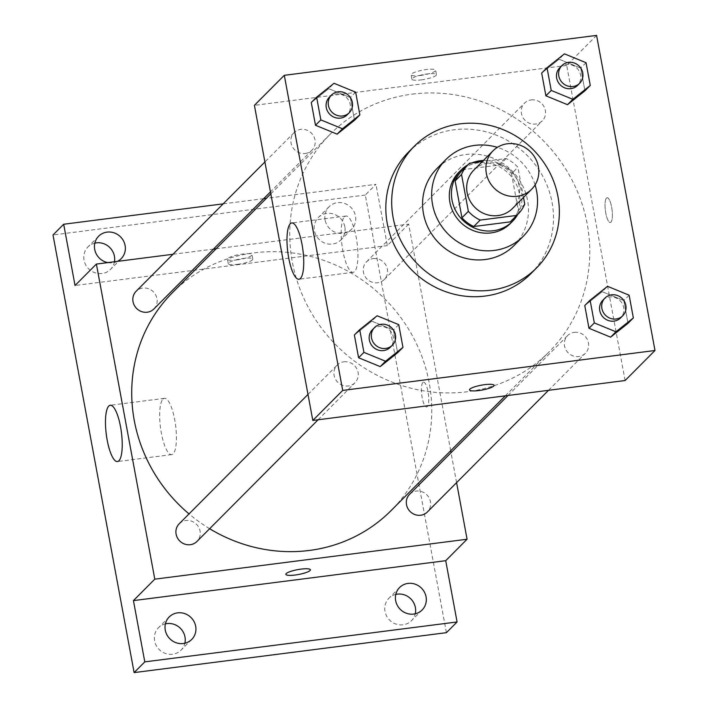 <?xml version="1.0" encoding="UTF-8"?>
<svg xmlns="http://www.w3.org/2000/svg" width="708" height="708" viewBox="0 0 708 708"><rect width="100%" height="100%" fill="white"/><g stroke="black" fill="none" stroke-linecap="round" stroke-linejoin="round"><path stroke-width="0.53" stroke-dasharray="3.54 2.66" d="M473.838 170.097A27.24 25.683 -135.1 0 1 488.272 163.052A27.24 25.683 -135.1 0 1 516.362 177.991A27.24 25.683 -135.1 0 1 512.442 208.533M523.504 197.426L517.92 167.292A35.152 33.143 -135.1 0 0 506.123 158.539L482.316 161.574M524.743 204.134L518.336 210.568L511.512 173.726L517.92 167.292M506.123 158.539L499.715 164.973L463.2 169.637L469.608 163.203M499.715 164.973A35.152 33.143 -135.1 0 1 511.512 173.726M518.336 210.568A35.152 33.143 -135.1 0 1 511.645 220.551M461.82 170.947A35.152 33.143 -135.1 0 1 463.2 169.637M517.707 214.462A36.32 34.241 44.9 0 0 521.433 191.31A36.32 34.241 44.9 0 0 483.405 160.477M471.9 162.911A36.32 34.241 44.9 0 0 467.882 164.858M458.864 172.274A36.32 34.241 -135.1 0 1 478.112 162.884A36.32 34.241 -135.1 0 1 519.291 193.461A36.32 34.241 -135.1 0 1 510.335 223.516M535.08 184.912A54.481 51.365 44.9 0 0 497.352 147.361M514.132 245.446A54.481 51.365 44.9 0 0 527.566 200.355A54.481 51.365 44.9 0 0 490.379 157.158A54.481 51.365 44.9 0 0 436.916 168.575M408.525 152.052A86.252 81.323 -135.1 0 1 454.235 129.759A86.252 81.323 -135.1 0 1 552.054 202.373A86.252 81.323 -135.1 0 1 530.779 273.766M629.138 295.192L623.801 300.555L628.014 323.291L623.801 300.555L602.172 291.678L584.764 305.546L602.172 291.678L607.517 286.315M398.746 324.645L393.4 330.008L397.622 352.743L393.4 330.008L371.78 321.131L354.372 334.99L371.78 321.131L377.116 315.768M586.056 62.72L580.71 68.083L584.932 90.819L580.71 68.083L559.09 59.207L541.682 73.074L559.09 59.207L564.426 53.843M355.655 92.173L350.318 97.536L354.531 120.272L350.318 97.536L328.698 88.659L311.281 102.518L328.698 88.659L334.034 83.296M625.093 380.523L566.692 65.428L596.587 35.4M606.482 198.072A12.487 3.354 -97.3 0 0 605.561 211.807A12.487 3.354 -97.3 0 0 610.287 222.489A12.487 3.354 -97.3 0 0 612.039 209.683A12.487 3.354 -97.3 0 0 607.128 197.727A12.487 3.354 -97.3 0 0 606.482 198.072A12.487 3.354 -97.3 0 0 605.552 211.807A12.487 3.354 -97.3 0 0 610.287 222.489A12.487 3.354 -97.3 0 0 612.031 209.683A12.487 3.354 -97.3 0 0 607.119 197.727A12.487 3.354 -97.3 0 0 606.473 198.072M412.18 94.137A154.353 145.529 -135.1 0 1 571.347 178.77A154.353 145.529 -135.1 0 1 549.143 351.841A154.353 145.529 -135.1 0 1 337.079 346.062A154.353 145.529 -135.1 0 1 330.37 134.033A154.353 145.529 -135.1 0 1 412.18 94.137M566.692 65.428L254.411 105.342M343.858 361.815A12.532 11.815 -135.1 0 1 356.779 368.691A12.532 11.815 -135.1 0 1 354.982 382.736A12.532 11.815 -135.1 0 1 337.76 382.267A12.532 11.815 -135.1 0 1 337.22 365.054A12.532 11.815 -135.1 0 1 343.858 361.815M574.259 332.371A12.532 11.815 -135.1 0 1 587.18 339.238A12.532 11.815 -135.1 0 1 585.374 353.283A12.532 11.815 -135.1 0 1 568.161 352.814A12.532 11.815 -135.1 0 1 567.612 335.601A12.532 11.815 -135.1 0 1 574.259 332.371M531.168 99.899A12.532 11.815 -135.1 0 1 544.089 106.766A12.532 11.815 -135.1 0 1 542.293 120.811A12.532 11.815 -135.1 0 1 525.07 120.342A12.532 11.815 -135.1 0 1 524.531 103.129A12.532 11.815 -135.1 0 1 531.168 99.899M305.254 153.503A12.532 11.815 44.9 0 0 311.892 150.264A12.532 11.815 44.9 0 0 311.352 133.051A12.532 11.815 44.9 0 0 294.13 132.582A12.532 11.815 44.9 0 0 292.333 146.636A12.532 11.815 44.9 0 0 305.254 153.503M420.428 75.464A12.487 2.46 169.5 0 0 435.641 70.242A12.487 2.46 169.5 0 0 422.915 70.101A12.487 2.46 169.5 0 0 411.091 74.791A12.487 2.46 169.5 0 0 420.428 75.464M421.251 79.88A12.487 2.46 169.5 0 0 436.455 74.65A12.487 2.46 169.5 0 0 423.738 74.508A12.487 2.46 169.5 0 0 411.906 79.207A12.487 2.46 169.5 0 0 421.251 79.88M469.493 389.887L469.493 389.887A12.487 2.46 -10.5 0 1 484.697 384.656A12.487 2.46 -10.5 0 1 494.042 385.329A12.487 2.46 -10.5 0 1 494.042 385.338L494.042 385.338M344.486 216.816A28.373 7.629 82.7 0 1 345.955 216.029A28.373 7.629 82.7 0 1 357.124 243.198A28.373 7.629 82.7 0 1 353.15 272.315A28.373 7.629 82.7 0 1 342.398 248.021A28.373 7.629 82.7 0 1 344.486 216.816M172.354 292.749A154.353 145.529 -135.1 0 1 254.163 252.853A154.353 145.529 -135.1 0 1 413.33 337.486A154.353 145.529 -135.1 0 1 391.126 510.556M209.639 528.717A154.353 145.529 -135.1 0 1 189.018 513.911M153.875 308.98A12.532 11.815 44.9 0 0 153.326 291.767A12.532 11.815 44.9 0 0 136.113 291.298M409.596 494.317A12.532 11.815 -135.1 0 1 416.242 491.087A12.532 11.815 -135.1 0 1 429.163 497.954A12.532 11.815 -135.1 0 1 427.358 511.999M373.151 258.615A12.532 11.815 -135.1 0 1 386.072 265.482A12.532 11.815 -135.1 0 1 384.267 279.527A12.532 11.815 -135.1 0 1 367.054 279.058A12.532 11.815 -135.1 0 1 366.514 261.854A12.532 11.815 -135.1 0 1 373.151 258.615M179.204 523.77A12.532 11.815 -135.1 0 1 185.841 520.53A12.532 11.815 -135.1 0 1 198.762 527.407A12.532 11.815 -135.1 0 1 196.957 541.452M456.589 482.644L451.04 452.695M450.677 450.739L408.675 224.144L216.152 248.756M213.497 249.092L172.982 254.269M446.403 632.678L365.293 195.045L375.966 184.319L266.35 198.337M408.675 224.144L387.329 245.588L375.966 184.319M422.835 382.524A12.487 3.354 -97.3 0 0 421.915 396.259A12.487 3.354 -97.3 0 0 426.65 406.941A12.487 3.354 -97.3 0 0 428.393 394.135A12.487 3.354 -97.3 0 0 423.481 382.178A12.487 3.354 -97.3 0 0 422.835 382.524M387.329 245.588L75.039 285.51M236.791 259.924A12.487 2.46 169.5 0 0 252.004 254.694A12.487 2.46 169.5 0 0 239.277 254.553A12.487 2.46 169.5 0 0 227.445 259.243A12.487 2.46 169.5 0 0 236.791 259.924M237.605 264.332A12.487 2.46 169.5 0 0 252.818 259.11A12.487 2.46 169.5 0 0 240.092 258.969A12.487 2.46 169.5 0 0 228.268 263.659A12.487 2.46 169.5 0 0 237.605 264.332M285.846 574.347L285.846 574.338A12.487 2.46 -10.5 0 1 301.059 569.108A12.487 2.46 -10.5 0 1 310.396 569.79L310.396 569.79M162.982 399.126A28.373 7.629 82.7 0 1 164.451 398.339A28.373 7.629 82.7 0 1 175.619 425.508A28.373 7.629 82.7 0 1 171.646 454.625A28.373 7.629 82.7 0 1 160.893 430.331A28.373 7.629 82.7 0 1 162.982 399.126M422.826 382.524A12.487 3.354 -97.3 0 0 421.906 396.259A12.487 3.354 -97.3 0 0 426.641 406.95A12.487 3.354 -97.3 0 0 428.393 394.135A12.487 3.354 -97.3 0 0 423.473 382.178A12.487 3.354 -97.3 0 0 422.826 382.524M325.096 219.949A15.903 15.001 -135.1 0 1 329.025 206.78A15.903 15.001 -135.1 0 1 350.876 207.373A15.903 15.001 -135.1 0 1 351.575 229.224A15.903 15.001 -135.1 0 1 335.955 232.56A15.903 15.001 -135.1 0 1 325.096 219.949M117.431 261.376A15.903 15.001 -135.1 0 1 107.758 262.606M263.695 198.674L223.179 203.851M365.293 195.045L53.011 234.968M165.398 623.872A15.903 15.001 44.9 0 0 158.521 627.695A15.903 15.001 44.9 0 0 154.592 640.864A15.903 15.001 44.9 0 0 165.451 653.475A15.903 15.001 44.9 0 0 181.062 650.148A15.903 15.001 44.9 0 0 184.859 643.245M94.828 243.127A15.903 15.001 44.9 0 0 87.951 246.95A15.903 15.001 44.9 0 0 84.031 260.119A15.903 15.001 44.9 0 0 94.89 272.73A15.903 15.001 44.9 0 0 110.501 269.403A15.903 15.001 44.9 0 0 114.448 261.756M344.823 226.781A15.903 15.001 44.9 0 0 333.964 214.17A15.903 15.001 44.9 0 0 318.352 217.506A15.903 15.001 44.9 0 0 314.423 230.666A15.903 15.001 44.9 0 0 325.282 243.286A15.903 15.001 44.9 0 0 340.893 239.95A15.903 15.001 44.9 0 0 344.823 226.781M395.79 594.419A15.903 15.001 44.9 0 0 388.913 598.242A15.903 15.001 44.9 0 0 384.993 611.411A15.903 15.001 44.9 0 0 395.852 624.022A15.903 15.001 44.9 0 0 411.463 620.695A15.903 15.001 44.9 0 0 415.26 613.801M329.37 97.191A12.532 11.815 -135.1 0 1 336.008 93.96A12.532 11.815 -135.1 0 1 348.929 100.828A12.532 11.815 -135.1 0 1 347.124 114.873M350.318 97.536L328.698 88.659M372.452 329.663A12.532 11.815 -135.1 0 1 379.09 326.432A12.532 11.815 -135.1 0 1 392.011 333.3A12.532 11.815 -135.1 0 1 390.214 347.345M393.4 330.008L371.78 321.131M559.763 67.747A12.532 11.815 -135.1 0 1 566.4 64.508A12.532 11.815 -135.1 0 1 579.321 71.375A12.532 11.815 -135.1 0 1 577.524 85.429M580.71 68.083L559.09 59.207M602.853 300.219A12.532 11.815 -135.1 0 1 609.491 296.979A12.532 11.815 -135.1 0 1 622.412 303.847A12.532 11.815 -135.1 0 1 620.606 317.892M623.801 300.555L602.172 291.678M436.455 74.65L435.641 70.242M411.906 79.207L411.091 74.791M345.955 216.029L291.758 222.949M353.15 272.315L298.953 279.244M505.335 395.834L549.143 351.841M270.819 193.85L330.37 134.033M294.13 132.582L264.898 161.946M311.892 150.264L270.456 191.886M548.505 390.312L585.374 353.283M507.99 395.498L567.612 335.601M384.267 279.527L542.293 120.811M366.514 261.854L524.531 103.129M318.113 419.764L354.982 382.736M307.989 394.418L337.22 365.054M252.818 259.11L252.004 254.694M228.268 263.659L227.445 259.243M164.451 398.339L110.253 405.259M171.646 454.625L117.448 461.554M399.595 587.525L388.913 598.242M422.136 609.969L411.463 620.695M329.025 206.78L318.352 217.506M351.575 229.224L340.893 239.95M98.624 236.233L87.951 246.95M121.174 258.677L110.501 269.403M169.194 616.969L158.521 627.695M191.744 639.421L181.062 650.148"/><path stroke-width="1.06" d="M507.494 143.751A27.24 25.683 -135.1 0 1 535.575 158.689A27.24 25.683 -135.1 0 1 531.664 189.231A27.24 25.683 -135.1 0 1 494.237 188.213A27.24 25.683 -135.1 0 1 493.051 150.795A27.24 25.683 -135.1 0 1 507.494 143.751M531.664 189.231L512.442 208.533A27.24 25.683 -135.1 0 1 475.015 207.515A27.24 25.683 -135.1 0 1 473.838 170.097L493.051 150.795M518.052 214.117L511.645 220.551A35.152 33.143 -135.1 0 1 510.264 221.861L473.749 226.533A35.152 33.143 -135.1 0 1 461.952 217.772L455.129 180.929L461.528 174.495L468.36 211.338A35.152 33.143 -135.1 0 0 480.157 220.091L516.672 215.427A35.152 33.143 -135.1 0 0 518.052 214.117A35.152 33.143 -135.1 0 0 524.743 204.134L523.504 197.426M482.316 161.574L469.608 163.203A35.152 33.143 -135.1 0 0 468.227 164.513A35.152 33.143 -135.1 0 0 461.528 174.495M455.129 180.929A35.152 33.143 -135.1 0 1 461.82 170.947L468.227 164.513M483.405 160.477A36.32 34.241 44.9 0 0 471.9 162.911M467.882 164.858A36.32 34.241 44.9 0 0 460.996 170.124A36.32 34.241 44.9 0 0 462.572 220.011A36.32 34.241 44.9 0 0 512.468 221.374A36.32 34.241 44.9 0 0 517.707 214.462M512.468 221.374L510.335 223.516A36.32 34.241 -135.1 0 1 460.439 222.162A36.32 34.241 -135.1 0 1 458.864 172.274L460.996 170.124M461.952 217.772L468.36 211.338M510.264 221.861L516.672 215.427M473.749 226.533L480.157 220.091M497.352 147.361A54.481 51.365 44.9 0 0 445.987 159.459A54.481 51.365 44.9 0 0 448.359 234.295A54.481 51.365 44.9 0 0 523.203 236.33A54.481 51.365 44.9 0 0 536.646 191.24A54.481 51.365 44.9 0 0 535.08 184.912M445.987 159.459L436.916 168.575A54.481 51.365 44.9 0 0 439.287 243.41A54.481 51.365 44.9 0 0 514.132 245.446L523.203 236.33M557.931 196.479A86.252 81.323 44.9 0 0 499.051 128.086A86.252 81.323 44.9 0 0 414.392 146.149A86.252 81.323 44.9 0 0 418.145 264.642A86.252 81.323 44.9 0 0 536.646 267.863A86.252 81.323 44.9 0 0 557.931 196.479M536.646 267.863L530.779 273.766A86.252 81.323 -135.1 0 1 412.268 270.536A86.252 81.323 -135.1 0 1 408.525 152.052L414.392 146.149M590.1 300.183L584.764 305.546L588.976 328.282L610.606 337.158L628.014 323.291L633.35 317.927L629.138 295.192L607.517 286.315L590.1 300.183L594.322 322.919L615.942 331.795L633.35 317.927M359.708 329.636L354.372 334.99L358.584 357.735L380.205 366.611L397.622 352.743L402.958 347.38L398.746 324.645L377.116 315.768L359.708 329.636L363.921 352.372L385.55 361.248L402.958 347.38M342.707 390.418L654.989 350.495L596.587 35.4L284.306 75.322L342.707 390.418L312.812 420.446L625.093 380.523L654.989 350.495M547.019 67.711L541.682 73.074L545.895 95.81L567.515 104.687L584.932 90.819L590.268 85.456L586.056 62.72L564.426 53.843L547.019 67.711L551.231 90.447L572.861 99.324L590.268 85.456M316.618 97.164L311.281 102.518L315.494 125.263L337.123 134.139L354.531 120.272L359.868 114.908L355.655 92.173L334.034 83.296L316.618 97.164L320.839 119.9L342.46 128.776L359.868 114.908M284.306 75.322L254.411 105.342L312.812 420.446M290.289 223.746A28.373 7.629 82.7 0 1 291.758 222.949A28.373 7.629 82.7 0 1 302.927 250.128A28.373 7.629 82.7 0 1 298.953 279.244A28.373 7.629 82.7 0 1 288.2 254.951A28.373 7.629 82.7 0 1 290.289 223.746M484.706 384.665A12.487 2.46 -10.5 0 1 494.042 385.338A12.487 2.46 -10.5 0 1 482.21 390.028A12.487 2.46 -10.5 0 1 469.493 389.887A12.487 2.46 -10.5 0 1 484.706 384.665M494.042 385.338A12.487 2.46 -10.5 0 1 482.21 390.028A12.487 2.46 -10.5 0 1 469.493 389.887M505.335 395.834L391.126 510.556A154.353 145.529 -135.1 0 1 209.639 528.717M189.018 513.911A154.353 145.529 -135.1 0 1 172.354 292.749L270.819 193.85M264.898 161.946L136.113 291.298A12.532 11.815 44.9 0 0 134.316 305.352A12.532 11.815 44.9 0 0 147.237 312.219A12.532 11.815 44.9 0 0 153.875 308.98L270.456 191.886M548.505 390.312L427.358 511.999A12.532 11.815 -135.1 0 1 410.144 511.53A12.532 11.815 -135.1 0 1 409.596 494.317L507.99 395.498M318.113 419.764L196.957 541.452A12.532 11.815 -135.1 0 1 179.743 540.983A12.532 11.815 -135.1 0 1 179.204 523.77L307.989 394.418M172.982 254.269L96.394 264.066L154.795 579.162L467.076 539.239L456.589 482.644M451.04 452.695L450.677 450.739M216.152 248.756L213.497 249.092M223.179 203.851L63.685 224.241L53.011 234.968L134.122 672.6L446.403 632.678L457.085 621.96L445.721 560.692L467.076 539.239M63.685 224.241L75.039 285.51L96.394 264.066M134.122 672.6L144.795 661.874L457.085 621.96M154.795 579.162L133.44 600.605L144.795 661.874M108.784 406.056A28.373 7.629 82.7 0 1 110.253 405.259A28.373 7.629 82.7 0 1 121.422 432.438A28.373 7.629 82.7 0 1 117.448 461.554A28.373 7.629 82.7 0 1 106.696 437.261A28.373 7.629 82.7 0 1 108.784 406.056M133.44 600.605L445.721 560.692M301.059 569.117A12.487 2.46 -10.5 0 1 310.396 569.79A12.487 2.46 -10.5 0 1 298.572 574.489A12.487 2.46 -10.5 0 1 285.846 574.347A12.487 2.46 -10.5 0 1 301.059 569.117M310.396 569.79A12.487 2.46 -10.5 0 1 298.572 574.48A12.487 2.46 -10.5 0 1 285.846 574.338M395.666 600.685A15.903 15.001 -135.1 0 1 399.595 587.525A15.903 15.001 -135.1 0 1 421.446 588.118A15.903 15.001 -135.1 0 1 422.136 609.969A15.903 15.001 -135.1 0 1 406.525 613.296A15.903 15.001 -135.1 0 1 395.666 600.685M165.274 630.138A15.903 15.001 -135.1 0 1 169.194 616.969A15.903 15.001 -135.1 0 1 191.054 617.571A15.903 15.001 -135.1 0 1 191.744 639.421A15.903 15.001 -135.1 0 1 176.133 642.749A15.903 15.001 -135.1 0 1 165.274 630.138M107.758 262.606A15.903 15.001 -135.1 0 1 94.704 249.393A15.903 15.001 -135.1 0 1 98.624 236.233A15.903 15.001 -135.1 0 1 120.484 236.826A15.903 15.001 -135.1 0 1 121.174 258.677A15.903 15.001 -135.1 0 1 117.431 261.376M266.35 198.337L263.695 198.674M184.859 643.245A15.903 15.001 44.9 0 0 184.992 636.979A15.903 15.001 44.9 0 0 165.398 623.872M114.448 261.756A15.903 15.001 44.9 0 0 114.422 256.234A15.903 15.001 44.9 0 0 94.828 243.127M415.26 613.801A15.903 15.001 44.9 0 0 415.384 607.526A15.903 15.001 44.9 0 0 395.79 594.419M349.265 112.731L347.124 114.873A12.532 11.815 -135.1 0 1 329.91 114.404A12.532 11.815 -135.1 0 1 329.37 97.191L331.503 95.049A12.532 11.815 -135.1 0 1 338.141 91.81A12.532 11.815 -135.1 0 1 351.062 98.677A12.532 11.815 -135.1 0 1 349.265 112.731A12.532 11.815 -135.1 0 1 332.043 112.262A12.532 11.815 -135.1 0 1 331.503 95.049M311.281 102.518L315.494 125.263L337.123 134.139L342.46 128.776M337.123 134.139L354.531 120.272M315.494 125.263L320.839 119.9M392.347 345.203L390.214 347.345A12.532 11.815 -135.1 0 1 373.001 346.876A12.532 11.815 -135.1 0 1 372.452 329.663L374.585 327.521A12.532 11.815 -135.1 0 1 381.231 324.282A12.532 11.815 -135.1 0 1 394.152 331.149A12.532 11.815 -135.1 0 1 392.347 345.203A12.532 11.815 -135.1 0 1 375.134 344.734A12.532 11.815 -135.1 0 1 374.585 327.521M354.372 334.99L358.584 357.735L380.205 366.611L385.55 361.248M380.205 366.611L397.622 352.743M358.584 357.735L363.921 352.372M579.657 83.278L577.524 85.429A12.532 11.815 -135.1 0 1 560.311 84.96A12.532 11.815 -135.1 0 1 559.763 67.747L561.895 65.596A12.532 11.815 -135.1 0 1 568.542 62.357A12.532 11.815 -135.1 0 1 581.463 69.234A12.532 11.815 -135.1 0 1 579.657 83.278A12.532 11.815 -135.1 0 1 562.444 82.809A12.532 11.815 -135.1 0 1 561.895 65.596M541.682 73.074L545.895 95.81L567.515 104.687L572.861 99.324M567.515 104.687L584.932 90.819M545.895 95.81L551.231 90.447M622.748 315.75L620.606 317.892A12.532 11.815 -135.1 0 1 603.393 317.432A12.532 11.815 -135.1 0 1 602.853 300.219L604.986 298.068A12.532 11.815 -135.1 0 1 611.624 294.829A12.532 11.815 -135.1 0 1 624.545 301.705A12.532 11.815 -135.1 0 1 622.748 315.75A12.532 11.815 -135.1 0 1 605.526 315.281A12.532 11.815 -135.1 0 1 604.986 298.068M584.764 305.546L588.976 328.282L610.606 337.158L615.942 331.795M610.606 337.158L628.014 323.291M588.976 328.282L594.322 322.919"/></g></svg>
